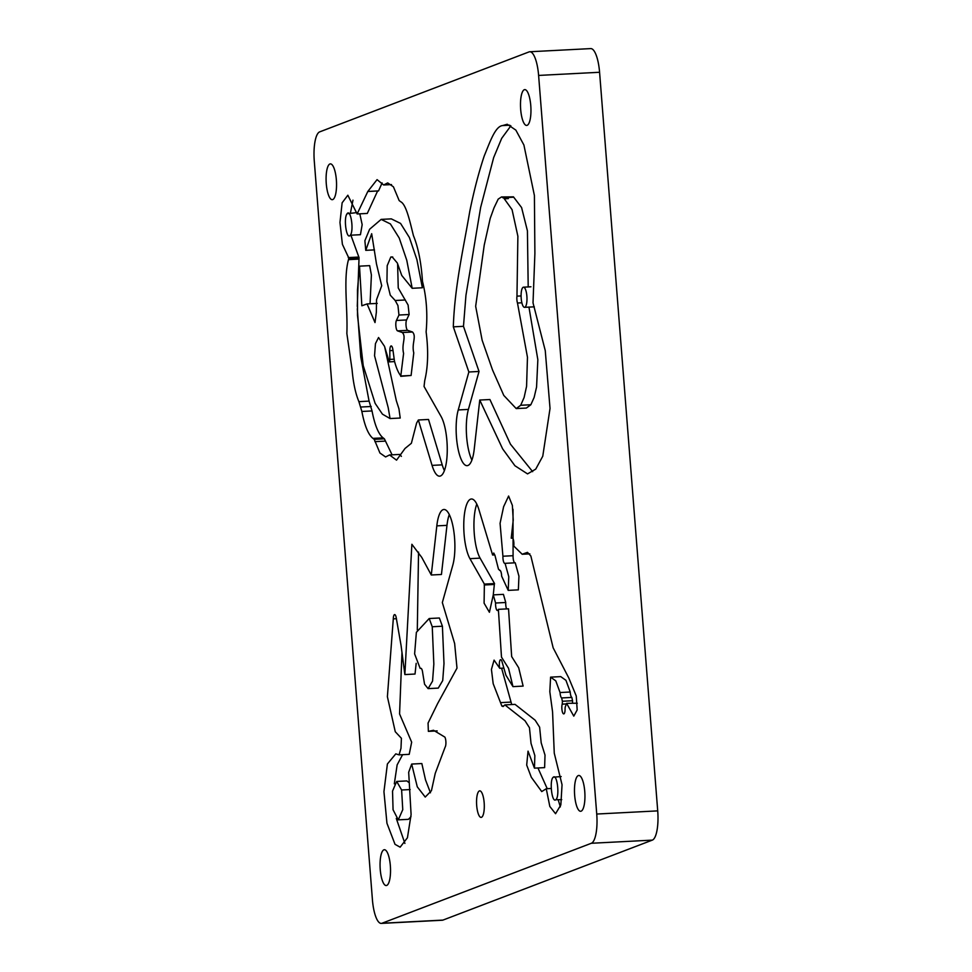 <?xml version="1.0" encoding="UTF-8"?>
<svg xmlns="http://www.w3.org/2000/svg" width="972" height="972" viewBox="0 0 972 972"><rect width="100%" height="100%" fill="white"/><g stroke="black" fill="none" stroke-linecap="round" stroke-linejoin="round"><path stroke-width="1.46" d="M442.211 464.859L432.054 465.381L418.361 419.989L428.518 419.467L442.211 464.859A31.882 9.173 -93 0 0 444.398 470.57M432.054 465.381A31.882 9.173 -93 0 0 439.599 476.171A31.882 9.173 -93 0 0 447.229 452.077A31.882 9.173 -93 0 0 441.081 416.49L424.047 386.467L424.728 380.611C428.057 366.906 428.518 350.649 426.113 331.853C427.729 314.163 426.514 297.335 422.48 281.394C421.228 262.586 418.215 247.338 413.44 235.674C410.026 222.114 406.296 204.387 400.671 201.726L399.152 200.56L393.429 186.818L387.694 182.906L383.648 184.984L377.063 179.638L367.817 191.46L357.125 213.962L347.842 195.226L342.132 202.808L339.969 222.454L342.399 244.324L348.887 258.163L348.486 259.646C343.14 279.28 347.891 308.987 346.858 333.493L352.083 369.676C353.237 382.871 355.509 393.526 358.899 401.643L361.863 411.46C364.597 425.687 368.291 434.666 372.944 438.384L374.22 439.344L379.943 453.025L385.58 456.949L389.553 454.957L396.54 460.157L405.02 448.469L411.375 443.293L416.611 423.051L418.361 419.989M479.39 790.941A13.28 3.827 -93 0 0 476.645 804.938A13.28 3.827 -93 0 0 481.116 817.391A13.28 3.827 -93 0 0 481.468 817.318A13.28 3.827 -93 0 0 484.202 803.309A13.28 3.827 -93 0 0 479.743 790.856A13.28 3.827 -93 0 0 479.39 790.941M437.145 730.908L428.36 731.369L428.069 723.059L437.534 703.74L456.998 668.141L454.641 643.525L442.333 602.567L452.794 565.218A31.882 9.173 -93 0 0 453.608 529.849A31.882 9.173 -93 0 0 443.937 509.486A31.882 9.173 -93 0 0 443.086 509.668A31.882 9.173 -93 0 0 436.817 525.876L431.276 574.999L441.446 574.476L446.974 525.354L436.817 525.876M428.36 731.369L433.512 730.276L444.897 737.128A5.577 1.604 87 0 1 445.711 745.403A5.577 1.604 87 0 1 445.14 747.091L435.249 773.323L431.447 790.698L425.238 797.064L417.28 786.834L411.678 764.065L408.677 772.278L411.095 814.585L407.438 837.755L400.148 847.183L395.021 844.328L386.953 823.284L383.94 791.67L387.391 763.98L395.774 753.871L399.055 754.867L400.986 748.294L401.412 738.283L395.264 731.722L387.391 696.705L393.296 618.86A5.577 1.604 87 0 1 394.632 614.583A5.577 1.604 87 0 1 396.102 617.062L401.072 645.505L404.862 674.568L411.873 544.284L421.763 557.406L431.276 574.999M468.856 371.997L453.317 326.847L463.474 326.313L479.026 371.462L468.856 371.997L458.237 409.941A31.882 9.173 -93 0 0 457.411 445.298A31.882 9.173 -93 0 0 467.095 465.661A31.882 9.173 -93 0 0 474.215 449.283L479.755 400.051L489.924 399.528L510.434 444.155L532.656 471.651M453.317 326.847C454.641 286.327 463.705 247.228 469.792 211.313C473.947 190.779 478.771 172.323 484.238 155.933C489.73 142.677 495.161 126.178 502.658 125.57L507.226 124.246L515.853 130.114L523.908 145.022L534.406 195.518L534.892 253.534L533.02 302.875L545.256 350.6L550.031 408.434L542.765 456.22L535.742 469.124L527.541 473.899L514.929 465.746L502.646 448.882L479.755 400.051M494.797 554.915L492.622 555.036L478.965 509.778A31.882 9.173 -93 0 0 471.432 498.988A31.882 9.173 -93 0 0 470.582 499.171A31.882 9.173 -93 0 0 463.766 524.515A31.882 9.173 -93 0 0 469.938 558.669L484.372 584.099L494.529 583.565L480.095 558.135L469.938 558.669M492.622 555.036L493.74 553.032L494.967 555.437L498.49 569.203L499.973 570.357M508.21 590.381L508.781 576.688L505.063 563.335L515.233 562.8L518.939 576.165L518.368 589.858L508.21 590.381L501.649 576.165A5.577 1.604 -93 0 0 501.005 571.998A5.577 1.604 -93 0 0 499.742 570.309A5.577 1.604 -93 0 0 499.523 570.382M514.747 562.824A5.577 1.604 87 0 1 513.082 555.705L502.925 556.227A5.577 1.604 -93 0 0 504.833 563.408A5.577 1.604 -93 0 0 505.063 563.335M502.925 556.227L500.07 523.337L503.618 506.716L508.611 496.036L512.365 505.379L513.228 520.044L511.223 538.196L512.791 538.111M529.862 553.87L522.195 554.259L513.751 546.021A5.577 1.604 -93 0 0 513.228 539.132A5.577 1.604 -93 0 0 511.965 537.443A5.577 1.604 -93 0 0 511.223 538.196M522.195 554.259L527.48 552.351L530.858 556.008L553.153 647.826L568.79 677.982L576.25 695.976L577.174 709.949L573.784 716.133L566.603 703.327L565.206 707.13A4.629 1.337 87 0 0 565.084 709.098A5.577 1.604 -93 0 1 563.748 713.898A5.577 1.604 -93 0 1 562.047 710.35A5.577 1.604 -93 0 1 562.193 704.153L565.959 703.959M562.387 701.262L572.557 700.727L571.828 697.422A5.577 1.604 87 0 1 570.224 692.015L560.066 692.538A5.577 1.604 -93 0 0 561.658 697.945L562.387 701.262A5.577 1.604 87 0 1 562.193 704.153M560.066 692.538L555.79 680.874L550.589 677.144L549.824 691.712L552.57 711.929L554.259 753.166L562.047 784.732L560.844 804.95L555.559 813.71L549.824 806.468L546.264 788.742L541.732 791.573L531.32 777.272L526.69 765.073L528.039 751.149L534.454 768.147L534.855 755.621L531.028 743.386L529.461 727.712L524.989 720.738L504.869 704.907L503.046 706.51L501.844 706.037L493.181 683.693L491.431 669.429L494.068 660.122L499.754 668.299L503.873 668.08M512.961 686.621L508.538 668.299L501.491 657.108L498.381 609.347L508.538 608.812L511.661 656.574L518.696 667.776L523.13 686.098L512.961 686.621L505.938 675.236L502.014 661.665A5.577 1.604 -93 0 0 501.929 661.361A5.577 1.604 -93 0 0 500.665 659.672A5.577 1.604 -93 0 0 499.414 662.625A5.577 1.604 -93 0 0 499.754 668.299M506.606 608.922A5.577 1.604 87 0 1 505.744 602.494L495.586 603.017A5.577 1.604 -93 0 0 497.47 610.525A5.577 1.604 -93 0 0 498.381 609.347M495.586 603.017L493.266 594.888L489.414 612.275L484.092 603.175L484.372 584.099M383.891 849.832A17.933 5.164 -93 0 0 380.186 868.737A17.933 5.164 -93 0 0 386.224 885.541A17.933 5.164 -93 0 0 386.698 885.443A17.933 5.164 -93 0 0 390.404 866.538A17.933 5.164 -93 0 0 384.365 849.722A17.933 5.164 -93 0 0 383.891 849.832M329.921 163.976A17.933 5.164 -93 0 0 326.215 182.882A17.933 5.164 -93 0 0 332.242 199.685A17.933 5.164 -93 0 0 332.716 199.588A17.933 5.164 -93 0 0 336.421 180.683A17.933 5.164 -93 0 0 330.395 163.879A17.933 5.164 -93 0 0 329.921 163.976M578.304 775.571A17.933 5.164 -93 0 0 574.598 794.476A17.933 5.164 -93 0 0 580.636 811.28A17.933 5.164 -93 0 0 581.11 811.183A17.933 5.164 -93 0 0 584.816 792.277A17.933 5.164 -93 0 0 578.777 775.462A17.933 5.164 -93 0 0 578.304 775.571M524.321 89.716A17.933 5.164 -93 0 0 520.615 108.621A17.933 5.164 -93 0 0 526.654 125.424A17.933 5.164 -93 0 0 527.128 125.327A17.933 5.164 -93 0 0 530.833 106.422A17.933 5.164 -93 0 0 524.795 89.618A17.933 5.164 -93 0 0 524.321 89.716M314.284 161.121L372.422 899.732A26.56 7.642 -93 0 0 381.267 923.4A26.56 7.642 -93 0 0 381.972 923.254L591.341 843.271A26.56 7.642 -93 0 0 596.735 814.038L538.61 75.427A26.56 7.642 -93 0 0 529.752 51.759A26.56 7.642 -93 0 0 529.047 51.905L319.691 131.876A26.56 7.642 -93 0 0 314.284 161.121M357.271 306.399L359.057 257.641L351.099 235.759M350.455 212.941L352.97 200.159M357.125 213.962L367.295 213.439L377.61 190.998M368.339 191.472L378.509 190.949L382.118 182.93M392.081 454.823L384.377 438.822L383.114 437.862C378.46 434.132 374.767 425.165 372.033 410.937L369.068 401.108L360.77 356.967L357.307 308.853M401.387 456.354L399.723 454.434L389.553 454.957M384.851 347.672L396.333 400.719L398.945 408.823L400.221 418.033L390.064 418.555L382.446 414.157L375.119 403.344L363.224 365.606L357.502 315.45L357.489 289.814L359.506 266.158L361.851 305.779L367.064 303.92L375.01 322.57L376.346 312.279L376.541 299.692L381.717 285.732L376.492 264.007L371.681 233.705L365.751 250.339L364.889 240.716L369.603 229.258L381.158 219.393L390.404 223.937L399.225 238.043L406.77 260.253L412.189 288.295L401.764 275.453L397.317 262.999L392.19 256.948L390.817 257.021L387.184 265.733L386.953 281.54L390.282 295.184L395.191 300.494L397.949 305.573L398.957 315.037L396.418 320.468A5.577 1.604 -93 0 0 396.637 329.666A5.577 1.604 -93 0 0 397.536 330.869L402.323 332.521C406.673 337.175 401.254 343.894 403.599 353.407L400.743 376.334L411.107 375.471L400.938 376.006C398.496 373.078 396.333 368.133 394.474 361.171L392.919 349.847A5.577 1.604 -93 0 0 391.169 345.935A5.577 1.604 -93 0 0 389.833 350.649L389.845 359.421L394.195 359.19M359.506 266.158L369.664 265.635L371.401 275.04L370.053 303.762M381.158 219.393L391.315 218.87L400.561 223.414L409.394 237.52L416.927 259.731L422.358 287.761L412.189 288.295M397.609 263.74L398.241 287.979L408.106 305.05L409.127 314.503L406.588 319.946A5.577 1.604 87 0 0 406.794 329.144A5.577 1.604 87 0 0 407.705 330.346L412.493 331.999C416.83 336.652 411.423 343.371 413.768 352.885L411.107 375.471M359.822 213.828L362.167 224.654L360.442 234.702L350.285 235.224C346.615 240.4 343.274 218.202 347.101 213.719L356.809 212.613M513.082 555.705L513.022 509.292M358.644 259.111L348.486 259.646M359.057 257.641L348.887 258.163M505.744 602.494L503.423 594.354L493.266 594.888L494.347 584.464L484.178 584.986M404.862 674.568L415.032 674.046L416.174 663.341M417.304 629.978L418.543 552.096M393.296 618.86L396.479 618.702M430.475 792.8L425.517 779.909L421.836 763.542L411.678 764.065M371.231 406.49L361.074 407.013M372.033 410.937L361.863 411.46M385.07 441.118L374.9 441.64M384.377 438.822L374.22 439.344M449.295 514.565A31.882 9.173 -93 0 0 446.974 525.354M570.224 692.015L565.959 680.339L560.747 676.621L550.589 677.144M560.346 806.894L558.22 799.847M547.224 788.681L537.953 767.977M534.454 768.147L544.624 767.625L545.013 755.098L541.197 742.851L539.618 727.19L535.159 720.216L515.038 704.372L504.869 704.907M503.472 706.365L502.597 706.401M561.658 697.945L571.828 697.422M577.307 703.218L566.603 703.327M476.79 504.067A31.882 9.173 -93 0 0 480.095 558.135M358.401 257.07L348.243 257.592M479.026 371.462L468.395 409.419A31.882 9.173 -93 0 0 471.894 460.06M381.972 923.254L442.953 920.095L652.309 840.124L591.341 843.271M383.114 437.862L372.944 438.384M596.735 814.038L657.716 810.879A26.56 7.642 87 0 1 652.309 840.124M572.447 703.023A5.577 1.604 -93 0 0 572.557 700.727M404.899 843.429L396.284 818.424M394.316 783.833L397.147 764.867L402.59 754.685M399.055 754.867L409.212 754.345L411.666 742.171L399.565 713.946L401.958 653.075M511.722 704.542L501.613 668.201M503.861 705.927L501.844 706.037M463.474 326.313L465.953 295.281L480.642 207.425L493.655 157.61L501.686 138.34L510.871 125.838M529.752 51.759L590.733 48.6A26.56 7.642 87 0 1 599.578 72.268L538.61 75.427M442.953 920.095A26.56 7.642 87 0 1 442.248 920.241L381.267 923.4M494.347 584.464L494.529 583.565M657.716 810.879L599.578 72.268M360.442 234.702L350.285 235.224C354.16 230.911 350.771 208.397 347.101 213.719M398.957 315.037L409.127 314.503M412.493 331.999L402.323 332.521M389.845 359.421L389.25 361.876L384.511 346.324L378.545 337.527L375.447 343.638L374.548 355.716L388.205 407.657L390.064 418.555M528.95 307.103L537.844 359.725L536.568 387.063L534.126 397.463L530.846 404.753L526.362 408.058L516.205 408.58L503.788 395.422L492.549 370.004L482.148 340.261L475.66 306.277L484.238 245.066L490.204 218.408L493.995 207.887L498.199 199.114L501.516 196.952L503.253 197.352L512.062 209.648L517.882 236.232L516.97 296.144L521.089 295.938M501.516 196.952L512.609 196.866M503.253 197.352L513.423 196.818L521.587 207.558L527.419 230.85L528.197 286.934M429.199 618.52L439.368 617.998L442.406 626.223L443.997 663.56L442.722 680.558L438.275 688.103L428.105 688.626L424.557 684.203L422.662 672.697A5.577 1.604 87 0 0 420.912 668.311L420.159 668.396L414.619 653.901L416.368 632.335L429.199 618.52L432.248 626.746L433.84 664.095L432.564 681.093L428.105 688.626M410.16 789.556L401.618 789.993L402.76 809.676L398.277 819.858L393.065 809.761L392.53 791.099L396.698 781.439L406.855 780.917L409.224 782.764M410.998 816.699L408.434 819.335L398.277 819.858M553.323 777.175C557.272 773.651 559.884 796.943 555.802 799.725C551.841 803.394 549.192 779.775 553.323 777.175L561.184 776.555M555.802 799.725L561.731 799.664M521.867 302.79L517.481 303.021A5.577 1.604 87 0 1 516.97 296.144M517.481 303.021L527.468 357.259L526.581 386.334L524.102 397.524L520.688 405.275L516.205 408.58M524.819 307.274A10.097 2.904 -93 0 0 526.909 296.63A10.097 2.904 -93 0 0 523.519 287.177A10.097 2.904 -93 0 0 523.252 287.226A10.097 2.904 -93 0 0 521.162 297.869A10.097 2.904 -93 0 0 524.564 307.334A10.097 2.904 -93 0 0 524.819 307.274M396.698 781.439L401.618 789.993M369.068 401.108L358.899 401.643M468.395 409.419L458.237 409.941M511.017 702.088L500.859 702.61M509.765 125.194L502.658 125.57M396.418 320.468L406.588 319.946M397.536 330.869L407.705 330.346M389.833 350.649L393.004 350.479M442.406 626.223L432.248 626.746M551.209 788.474L546.264 788.742M377.987 190.925L367.817 191.46M391.509 184.583L383.648 184.984M374.487 249.889L365.751 250.339M392.749 257.021L391.266 257.094M405.288 299.984L395.118 300.506M405.348 299.971L395.191 300.494M394.547 361.596L389.25 361.876M377.233 303.398L367.064 303.92M530.846 404.753L520.688 405.275M530.761 404.753L520.591 405.275M523.519 287.177L530.955 286.789M524.564 307.334L534.308 306.836M508.356 198.592L505.1 198.762M512.9 197.231L502.743 197.753M421.083 668.347L420.159 668.396"/></g></svg>
